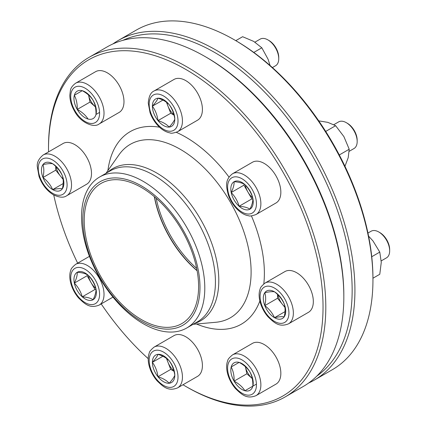 <?xml version="1.0" encoding="UTF-8"?>
<svg xmlns="http://www.w3.org/2000/svg" width="427" height="427" viewBox="0 0 427 427"><rect width="100%" height="100%" fill="white"/><g stroke="black" fill="none" stroke-linecap="round" stroke-linejoin="round"><path stroke-width="0.64" d="M88.063 119.042A15.847 9.148 60 0 1 77.239 109.445A15.847 9.148 60 0 1 74.335 95.269A15.847 9.148 60 0 1 82.262 90.695A15.847 9.148 60 0 1 93.086 100.297A15.847 9.148 60 0 1 95.984 114.468A15.847 9.148 60 0 1 88.063 119.042C85.603 115.199 81.995 111.997 77.239 109.445C77.41 104.081 76.444 99.358 74.335 95.269L82.262 90.695C86.996 93.23 90.604 96.427 93.086 100.297C95.184 104.348 96.155 109.072 95.984 114.468L99.566 112.402M95.579 71.688A23.528 13.584 60 0 1 119.106 85.272A23.528 13.584 60 0 1 119.106 112.44L99.144 123.969A23.528 13.584 60 0 0 99.144 96.796A23.528 13.584 60 0 0 75.616 83.212L95.579 71.688M88.544 94.997A13.723 7.926 -120 0 0 95.402 106.878L89.99 102.08L88.544 94.997M74.335 95.269L82.262 90.695M77.239 109.445L89.99 102.08M234.306 39.796L235.688 40.597A194.114 112.071 60 0 1 372.947 278.34L372.947 279.941A196.078 113.203 -120 0 0 234.306 39.796A196.078 113.203 -120 0 0 136.261 30.087L118.242 40.49A196.078 113.203 60 0 1 269.336 93.022A196.078 113.203 60 0 1 354.922 290.344A196.078 113.203 60 0 1 314.315 380.105A196.078 113.203 60 0 1 308.609 383.035M314.315 380.105L332.339 369.697A196.078 113.203 -120 0 0 372.947 279.941M112.851 43.965A196.078 113.203 60 0 1 118.242 40.49M316.818 376.096A194.114 112.071 -120 0 0 352.152 290.344A194.114 112.071 -120 0 0 270.67 98.482A194.114 112.071 -120 0 0 122.965 40.325M197.087 270.579A81.861 47.264 60 0 1 154.478 196.778A81.861 47.264 -120 0 0 197.087 270.579M156.17 198.245A80.879 46.698 -120 0 0 196.66 268.38M344.963 166.268L348.213 157.654L349.211 149.231L339.3 154.958M349.211 149.231L343.906 136.608L335.627 125.703L325.716 131.425M335.627 125.703L327.835 122.362L318.75 120.868M346.308 122.672L347.391 123.302A13.835 7.99 60 0 1 357.175 140.248L357.175 141.502A15.372 8.876 -120 0 0 346.308 122.672A15.372 8.876 -120 0 0 338.616 121.908L333.834 124.673L338.616 121.908M231.199 192.534A15.847 9.148 60 0 1 234.097 181.71A15.847 9.148 60 0 1 244.922 184.608A15.847 9.148 60 0 1 252.848 198.336A15.847 9.148 60 0 1 249.944 209.161A15.847 9.148 60 0 1 239.12 206.257A15.847 9.148 60 0 1 231.199 192.534C233.297 188.28 234.263 184.672 234.097 181.71C238.832 182.014 242.44 182.98 244.922 184.608C248.701 188.531 251.343 193.105 252.848 198.336C253.019 201.272 252.053 204.88 249.944 209.161C247.484 207.538 243.876 206.572 239.12 206.257C237.62 201.032 234.978 196.457 231.199 192.534L243.95 185.169L244.212 184.192M256.003 214.53C251.983 215.961 249.517 216.361 248.61 215.731C241.591 214.914 232.469 206.652 228.392 195.219C226.289 186.823 224.511 180.039 232.475 173.778L252.442 162.249A23.528 13.584 60 0 1 275.97 175.833A23.528 13.584 60 0 1 275.97 203.001L256.003 214.53A23.528 13.584 60 0 0 256.003 187.362A23.528 13.584 60 0 0 232.475 173.778L252.442 162.249M349.211 151.302L353.994 148.537A15.372 8.876 -120 0 0 357.175 141.502M245.301 185.014A13.723 7.926 -120 0 0 247.916 192.033L243.95 185.169M252.853 199.158L251.877 198.891L247.916 192.033A13.723 7.926 -120 0 0 252.683 197.802M239.12 206.257L251.877 198.891M378.792 231.994L379.881 232.619A13.835 7.99 60 0 1 389.664 249.565L389.664 250.82A15.372 8.876 -120 0 0 378.792 231.994L378.792 231.994A15.372 8.876 -120 0 0 371.106 231.231L367.946 233.057M264.804 292.682A15.847 9.148 60 0 1 274.508 291.812A15.847 9.148 60 0 1 284.211 303.885A15.847 9.148 60 0 1 284.211 316.829A15.847 9.148 60 0 1 274.508 317.693A15.847 9.148 60 0 1 264.804 305.62A15.847 9.148 60 0 1 264.804 292.682C269.165 291.737 272.399 291.449 274.508 291.812C278.868 295.169 282.103 299.194 284.211 303.885C285.348 307.547 285.348 311.865 284.211 316.829C282.124 316.46 278.89 316.749 274.508 317.693C272.421 313.028 269.186 309.004 264.804 305.62C265.941 300.656 265.941 296.343 264.804 292.682M264.964 283.096L284.926 271.567A23.528 13.584 60 0 1 296.69 272.736A23.528 13.584 60 0 1 312.062 293.466A23.528 13.584 60 0 1 308.454 312.324L288.492 323.847C279.087 327.616 274.102 322.684 267.878 316.663C260.016 307.419 257.422 295.388 260.224 288.898C260.134 287.798 261.714 285.86 264.964 283.096A23.528 13.584 60 0 1 276.728 284.259A23.528 13.584 60 0 1 292.1 304.995A23.528 13.584 60 0 1 288.492 323.847M381.236 260.886L386.478 257.86A15.372 8.876 -120 0 0 389.664 250.82M277.865 294.747A13.723 7.926 -120 0 0 282.412 304.291L277.561 298.254L277.561 294.454M264.804 305.62L277.561 298.254M284.942 307.44L282.412 304.291A13.723 7.926 -120 0 0 284.862 306.864M274.508 317.693L285.012 311.63M371.746 256.734L379.779 252.095L381.268 262.327L379.779 274.278L372.947 278.223M379.779 252.095L372.947 240.887L368.57 236.115M95.984 288.898A15.847 9.148 60 0 1 93.086 299.722A15.847 9.148 60 0 1 82.262 296.824A15.847 9.148 60 0 1 74.335 283.096A15.847 9.148 60 0 1 77.239 272.271A15.847 9.148 60 0 1 88.063 275.175A15.847 9.148 60 0 1 95.984 288.898C96.16 291.838 95.194 295.447 93.086 299.722C90.625 298.105 87.017 297.139 82.262 296.824C80.751 291.588 78.109 287.013 74.335 283.096C76.438 278.847 77.404 275.239 77.239 272.271C81.968 272.581 85.576 273.547 88.063 275.175C91.837 279.087 94.479 283.661 95.984 288.898M99.144 305.097L112.974 297.112L99.144 305.097C89.739 308.86 84.754 303.928 78.531 297.913C70.674 288.663 68.074 276.632 70.877 270.142C70.786 269.042 72.366 267.11 75.616 264.34A23.528 13.584 60 0 1 99.144 277.924A23.528 13.584 60 0 1 99.144 305.097M95.824 288.369A13.723 7.926 60 0 1 91.052 282.594L87.092 275.735L87.354 274.753M95.995 289.719L95.018 289.458L91.052 282.594A13.723 7.926 -120 0 1 88.437 275.58M82.262 296.824L95.018 289.458M74.335 283.096L87.092 275.735M182.991 384.764A194.114 112.071 -120 0 0 185.772 386.403A194.114 112.071 -120 0 0 323.036 307.157A194.114 112.071 -120 0 0 185.777 69.414A194.114 112.071 -120 0 0 48.513 148.66A194.114 112.071 -120 0 0 48.545 151.895M53.743 195A194.114 112.071 -120 0 0 77.821 263.475M100.996 303.613A194.114 112.071 -120 0 0 148.26 358.707M48.513 148.66L48.513 147.059A196.078 113.203 60 0 1 89.126 57.303A196.078 113.203 60 0 1 187.159 67.012A196.078 113.203 60 0 1 315.254 239.798A196.078 113.203 60 0 1 285.199 396.913A196.078 113.203 60 0 1 187.159 387.204L185.772 386.403M285.199 396.913L303.223 386.51A196.078 113.203 -120 0 0 343.831 296.749A196.078 113.203 -120 0 0 205.19 56.61A196.078 113.203 -120 0 0 205.184 56.604A196.078 113.203 -120 0 0 107.15 46.895L89.126 57.303M205.19 56.61L206.572 57.405A194.114 112.071 60 0 1 343.831 295.148L343.831 296.749M141.406 187.485A80.879 46.698 60 0 1 194.248 258.757A80.879 46.698 60 0 1 181.849 323.57A80.879 46.698 60 0 1 100.964 276.872A80.879 46.698 60 0 1 100.969 183.477A80.879 46.698 60 0 1 141.406 187.485M197.125 270.777A80.879 46.698 60 0 1 154.323 196.644M141.406 185.884A82.843 47.829 60 0 1 192.139 316.631A82.843 47.829 60 0 1 90.679 258.057A82.843 47.829 60 0 1 141.406 185.884M143.168 181.342A87.156 50.322 60 0 1 200.108 258.148A87.156 50.322 60 0 1 186.748 327.984A87.156 50.322 60 0 1 99.592 277.667A87.156 50.322 60 0 1 99.592 177.029A87.156 50.322 60 0 1 143.168 181.342M270.067 65.496L268.119 59.321L261.831 47.803L253.798 52.441M261.831 47.803L253.713 41.398L242.621 36.711L235.789 40.656M62.379 188.75A15.847 9.148 60 0 1 52.676 189.62A15.847 9.148 60 0 1 42.967 177.547A15.847 9.148 60 0 1 42.967 164.603A15.847 9.148 60 0 1 52.676 163.738A15.847 9.148 60 0 1 62.379 175.812A15.847 9.148 60 0 1 62.379 188.75C60.292 188.382 57.058 188.67 52.676 189.62C50.589 184.95 47.349 180.925 42.967 177.547C44.104 172.572 44.104 168.259 42.967 164.603C47.333 163.658 50.567 163.37 52.676 163.738C57.037 167.09 60.271 171.115 62.379 175.812C63.516 179.463 63.516 183.775 62.379 188.75M63.095 143.493A23.528 13.584 60 0 1 86.622 157.077A23.528 13.584 60 0 1 86.622 184.245L66.655 195.774A23.528 13.584 60 0 0 66.655 168.606A23.528 13.584 60 0 0 43.127 155.022L63.095 143.493M63.105 179.361L60.575 176.218A13.723 7.926 60 0 1 56.028 166.674M63.031 178.785A13.723 7.926 -120 0 1 60.575 176.218L55.723 170.181L55.723 166.375M42.967 177.547L55.723 170.181M52.676 189.62L63.175 183.557M169.193 360.82A15.847 9.148 60 0 1 174.798 375.264A15.847 9.148 60 0 1 169.193 383.232A15.847 9.148 60 0 1 157.99 376.763A15.847 9.148 60 0 1 152.386 362.32A15.847 9.148 60 0 1 157.99 354.351A15.847 9.148 60 0 1 169.193 360.82C172.193 364.962 174.061 369.777 174.798 375.264C174.072 377.254 172.204 379.913 169.193 383.232C166.589 380.42 162.858 378.263 157.99 376.763C157.264 371.309 155.396 366.494 152.386 362.32C155.385 359.016 157.253 356.358 157.99 354.351C162.858 355.851 166.589 358.007 169.193 360.82M154.046 347.135L174.008 335.606A23.528 13.584 60 0 1 192.139 341.91A23.528 13.584 60 0 1 202.414 365.592A23.528 13.584 60 0 1 197.541 376.363L177.573 387.887C168.169 391.655 163.183 386.723 156.965 380.703C149.103 371.458 146.504 359.427 149.306 352.937C149.215 351.837 150.795 349.9 154.046 347.135A23.528 13.584 60 0 1 172.177 353.439A23.528 13.584 60 0 1 182.446 377.116A23.528 13.584 60 0 1 177.573 387.887M166.941 358.771A13.723 7.926 -120 0 0 167.939 362.181L166.482 358.418M152.386 362.32L162.89 356.257M174.035 371.303L170.741 369.398L167.939 362.181A13.723 7.926 -120 0 0 173.933 370.887M157.99 376.763L170.741 369.398M239.12 362.39A15.847 9.148 60 0 1 249.944 371.986A15.847 9.148 60 0 1 252.848 386.163A15.847 9.148 60 0 1 244.922 390.737A15.847 9.148 60 0 1 234.097 381.135A15.847 9.148 60 0 1 231.199 366.964A15.847 9.148 60 0 1 239.12 362.39C243.854 364.92 247.463 368.122 249.944 371.986C252.047 376.038 253.014 380.761 252.848 386.163L244.922 390.737C242.461 386.889 238.853 383.692 234.097 381.135C234.268 375.771 233.302 371.047 231.199 366.964L239.12 362.39L231.199 366.964M232.475 354.906L252.442 343.377A23.528 13.584 60 0 1 275.97 356.961A23.528 13.584 60 0 1 275.97 384.129L256.003 395.658C246.598 399.421 241.613 394.495 235.394 388.474C227.532 379.224 224.938 367.199 227.735 360.703C227.644 359.603 229.224 357.671 232.475 354.906A23.528 13.584 60 0 1 256.003 368.49A23.528 13.584 60 0 1 256.003 395.658M245.402 366.686A13.723 7.926 -120 0 0 247.916 373.161A13.723 7.926 -120 0 0 252.261 378.568L246.854 373.774L245.402 366.686M234.097 381.135L246.854 373.774M244.922 390.737L256.424 384.092M267.873 39.876L268.962 40.506A13.835 7.99 60 0 1 278.746 57.453L278.746 58.707A15.372 8.876 -120 0 0 267.873 39.876A15.372 8.876 -120 0 0 260.187 39.119L254.946 42.145M157.99 120.611A15.847 9.148 60 0 1 152.386 106.168A15.847 9.148 60 0 1 157.99 98.199A15.847 9.148 60 0 1 169.193 104.668A15.847 9.148 60 0 1 174.798 119.112A15.847 9.148 60 0 1 169.193 127.081A15.847 9.148 60 0 1 157.99 120.611C157.264 115.157 155.396 110.342 152.386 106.168C155.385 102.864 157.253 100.206 157.99 98.199C162.863 99.699 166.599 101.856 169.193 104.668C172.193 108.81 174.061 113.625 174.798 119.112C174.072 121.103 172.204 123.761 169.193 127.081C166.599 124.273 162.863 122.111 157.99 120.611L170.741 113.246L166.482 102.261M174.008 79.454A23.528 13.584 60 0 1 197.541 93.038A23.528 13.584 60 0 1 197.541 120.206L177.573 131.735A23.528 13.584 60 0 0 177.573 104.567A23.528 13.584 60 0 0 154.046 90.983L174.008 79.454M272.405 67.567L275.564 65.747A15.372 8.876 -120 0 0 278.746 58.707M166.941 102.619A13.723 7.926 -120 0 0 167.939 106.024A13.723 7.926 -120 0 0 173.933 114.735M152.386 106.168L162.89 100.105M174.035 115.146L170.741 113.246M74.965 110.758A20.389 11.775 -120 0 0 99.091 117.222A20.389 11.775 -120 0 0 81.429 86.633A20.389 11.775 -120 0 0 74.965 110.758M231.824 177.771A20.389 11.775 -120 0 0 238.287 209.363A20.389 11.775 -120 0 0 255.949 199.163A20.389 11.775 -120 0 0 231.824 177.771M274.508 288.102A20.389 11.775 -120 0 0 262.023 305.871A20.389 11.775 -120 0 0 286.997 320.287A20.389 11.775 -120 0 0 274.508 288.102M95.354 303.661A20.389 11.775 -120 0 0 88.891 272.068A20.389 11.775 -120 0 0 71.234 282.268A20.389 11.775 -120 0 0 95.354 303.661M107.481 172.471A87.871 50.733 60 0 1 156.656 172.972A87.871 50.733 60 0 1 215.464 255.501A87.871 50.733 60 0 1 194.637 323.431M99.592 177.029L110.219 170.891A87.156 50.322 60 0 1 153.8 175.209A87.156 50.322 60 0 1 210.735 252.01A87.156 50.322 60 0 1 197.375 321.851L186.748 327.984M105.96 173.351L119.01 154.787A100.115 57.8 60 0 1 180.317 149.317A100.115 57.8 60 0 1 248.695 249.379A100.115 57.8 60 0 1 215.715 322.289L193.116 324.312M176.324 132.343A111.164 64.178 60 0 1 185.777 137.142A111.164 64.178 60 0 1 229.011 177.072M251.418 215.881A111.164 64.178 60 0 1 263.806 283.875M259.862 301.003A111.164 64.178 60 0 1 196.479 324.008M107.903 170.587A111.164 64.178 60 0 1 159.517 127.198M52.676 193.33A20.389 11.775 -120 0 0 65.16 175.561A20.389 11.775 -120 0 0 40.186 161.144A20.389 11.775 -120 0 0 52.676 193.33M178.011 377.116A20.389 11.775 -120 0 0 156.383 350.209A20.389 11.775 -120 0 0 156.383 379.048A20.389 11.775 -120 0 0 178.011 377.116M252.218 370.673A20.389 11.775 -120 0 0 228.093 364.21A20.389 11.775 -120 0 0 245.755 394.799A20.389 11.775 -120 0 0 252.218 370.673M149.172 104.316A20.389 11.775 -120 0 0 170.8 131.222A20.389 11.775 -120 0 0 170.8 102.384A20.389 11.775 -120 0 0 149.172 104.316M75.616 83.212C72.419 85.662 70.679 88.095 70.396 90.513L69.825 95.173C69.879 100.42 71.426 105.709 74.469 111.047C80.5 122.805 94.047 128.249 99.144 123.969M75.616 264.34L89.446 256.355M43.127 155.022C38.665 158.753 36.733 162.74 37.336 166.984L39.044 176.463C42.059 184.624 46.821 190.72 53.322 194.765C59.214 197.594 63.66 197.936 66.655 195.774M154.046 90.983C150.726 92.413 148.793 96.427 148.254 103.035L150.026 112.616C152.033 118.14 155.076 122.885 159.148 126.851C162.65 130.208 166.322 132.237 170.17 132.936C171.078 133.566 173.549 133.165 177.573 131.735"/></g></svg>
